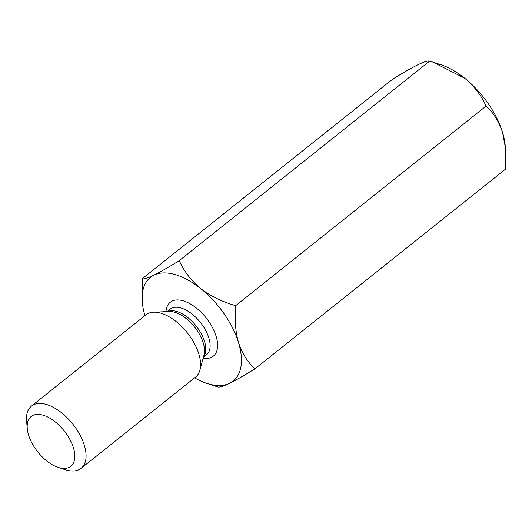 <?xml version="1.0" encoding="UTF-8"?>
<svg xmlns="http://www.w3.org/2000/svg" width="532" height="532" viewBox="0 0 532 532"><rect width="100%" height="100%" fill="white"/><g stroke="black" fill="none" stroke-linecap="round" stroke-linejoin="round"><path stroke-width="0.8" d="M214.735 385.953L217.894 386.937C219.417 387.509 223.327 386.292 229.638 383.293C236.414 379.901 244.866 375.073 254.994 368.802L505.36 169.269L505.4 147.723L502.507 132.275C498.836 121.349 493.35 112.631 486.048 106.121L235.689 305.654C222.655 302.036 210.985 296.344 200.677 288.57C191.035 280.457 183.899 271.147 179.284 260.64C169.256 266.851 160.804 271.686 153.928 275.13C147.67 278.11 143.76 279.327 142.184 278.775L392.549 79.248C402.677 72.977 411.13 68.149 417.906 64.751C424.21 61.759 428.127 60.542 429.643 61.107L179.284 260.64M486.048 106.121C481.527 95.727 474.391 86.417 464.655 78.191L432.809 62.098L429.643 61.107M254.994 368.802C247.713 362.319 242.226 353.6 238.536 342.648C235.397 331.296 234.452 318.967 235.689 305.654M194.599 377.866A66.34 35.152 -128.6 0 0 206.882 383.406A66.34 35.152 -128.6 0 0 229.638 383.293A66.34 35.152 -128.6 0 0 238.536 342.648A66.34 35.152 -128.6 0 0 200.677 288.57A66.34 35.152 -128.6 0 0 153.928 275.13A66.34 35.152 -128.6 0 0 142.323 302.402L142.184 278.775M59.019 467.668A31.84 16.871 51.4 0 1 58.247 467.428A31.84 16.871 51.4 0 1 27.258 428.546A31.84 16.871 51.4 0 1 46.889 416.636A31.84 16.871 51.4 0 1 74.034 450.072A31.84 16.871 51.4 0 1 59.019 467.668M27.258 428.546L26.6 421.118A39.807 21.094 51.4 0 1 31.468 406.082A39.807 21.094 51.4 0 1 72.771 424.064A39.807 21.094 51.4 0 1 81.083 468.333A39.807 21.094 51.4 0 1 66.307 470.022A39.807 21.094 51.4 0 1 65.336 469.723L58.247 467.428M142.323 302.402A66.34 35.152 -128.6 0 0 144.983 315.616M505.4 147.723L505.214 145.648A66.34 35.152 -128.6 0 0 502.507 132.275A66.34 35.152 -128.6 0 0 464.655 78.191A66.34 35.152 -128.6 0 0 440.656 64.638L432.809 62.098M31.468 406.082L145.981 314.818A39.807 21.094 51.4 0 1 153.608 312.171A39.807 21.094 51.4 0 1 187.284 332.799A39.807 21.094 51.4 0 1 199.879 370.232A39.807 21.094 51.4 0 1 195.596 377.068L81.083 468.333M203.437 357.251L206.456 354.844A29.187 15.468 -128.6 0 0 205.472 330.053A29.187 15.468 -128.6 0 0 180.907 307.955A29.187 15.468 -128.6 0 0 170.074 309.192L167.048 311.599M203.157 358.255A34.494 18.281 -128.6 0 0 215.566 334.588A34.494 18.281 -128.6 0 0 183.088 300.773A34.494 18.281 -128.6 0 0 166.011 311.646M199.879 370.232L204.015 355.123A29.898 15.847 -128.6 0 0 196.966 330.259A29.898 15.847 -128.6 0 0 174.629 312.224A29.898 15.847 -128.6 0 0 169.256 311.506L153.608 312.171M167.474 311.579A29.187 15.468 51.4 0 1 196.022 325.837A29.187 15.468 51.4 0 1 203.543 356.839M206.882 383.406L214.735 385.946"/></g></svg>
